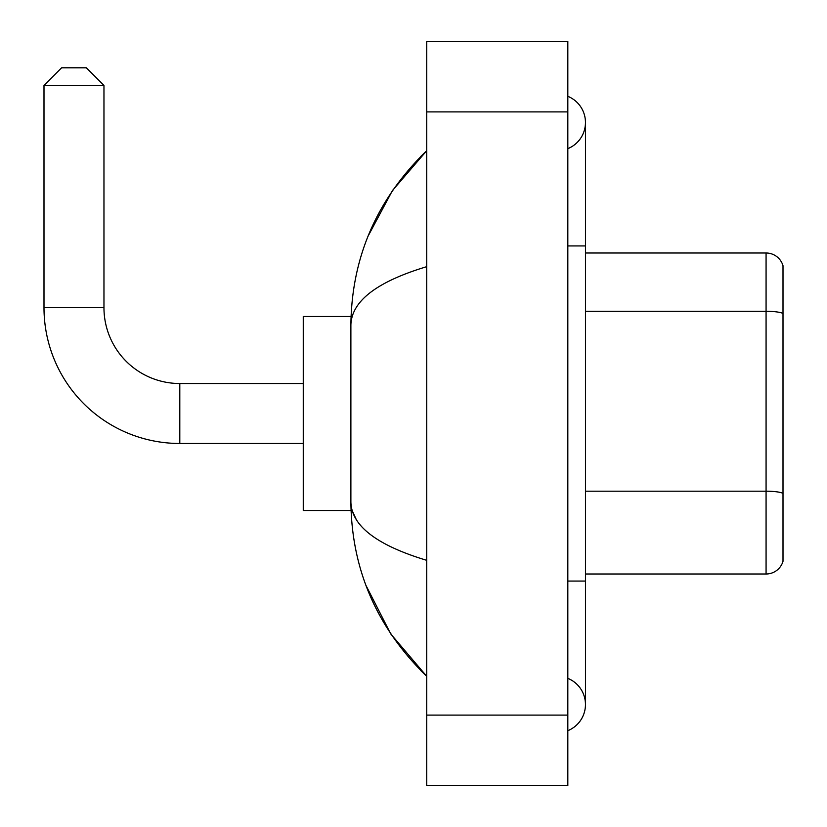 <?xml version="1.0" encoding="UTF-8"?>
<svg xmlns="http://www.w3.org/2000/svg" width="827" height="827" viewBox="0 0 827 827"><rect width="100%" height="100%" fill="white"/><g stroke="black" fill="none" stroke-linecap="round" stroke-linejoin="round"><path stroke-width="1.24" d="M783.004 265.694A17.636 17.636 0 0 0 766.071 253A17.636 17.636 0 0 1 783.004 265.694L783.004 561.306A17.636 17.636 0 0 1 766.071 574L585.464 574M783.004 313.753L783.004 313.505A17.636 3.06 180 0 0 766.071 311.293L766.071 253L585.464 253M567.829 581.061L585.464 581.061L585.464 122.479A28.221 28.221 0 0 1 567.829 148.643A28.221 28.221 0 0 0 567.829 96.325A28.221 28.221 0 0 1 585.464 122.479A28.221 28.221 0 0 0 567.829 96.325A28.221 28.221 0 0 1 585.464 122.479M567.829 730.675A28.221 28.221 0 0 0 567.829 678.357A28.221 28.221 0 0 1 567.829 730.675A28.221 28.221 0 0 0 585.464 704.521A28.221 28.221 0 0 1 567.829 730.675M426.732 266.666C376.843 281.707 351.558 301.131 350.886 324.959L350.886 502.041C351.454 525.786 376.73 545.22 426.732 560.334M426.732 785.65L567.829 785.65L567.829 41.35L426.732 41.35L426.732 785.65M350.886 324.959C351.64 257.135 376.926 199.049 426.732 150.7L392.494 190.479L368.056 236.171M365.927 585.32L390.799 634.009L426.732 676.3C376.926 627.951 351.64 569.865 350.886 502.041M356.179 519.325L352.137 510.507M303.261 443.479L179.8 443.479A135.804 135.804 0 0 1 43.996 307.675L43.996 85.439L61.632 67.804L86.328 67.804L103.964 85.439L43.996 85.439M179.8 443.479L179.8 383.521A75.836 75.836 0 0 1 103.964 307.675L103.964 85.439M351.041 316.493L303.261 316.493L303.261 510.507L351.041 510.507M783.004 493.409A17.636 3.06 180 0 0 766.071 491.197L766.071 311.293L585.464 311.293M766.071 574L766.071 491.197L585.464 491.197M567.829 245.939L585.464 245.939M426.732 715.097L567.829 715.097M426.732 111.903L567.829 111.903M43.996 307.675L103.964 307.675M585.464 581.061L585.464 704.521M426.732 150.7L420.592 156.623M426.732 676.3L420.592 670.377M303.261 383.521L179.8 383.521"/></g></svg>
